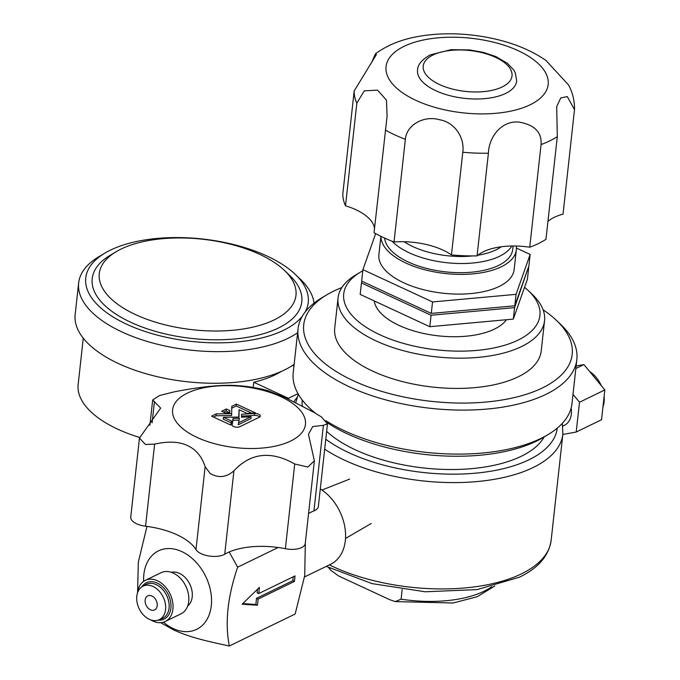 <?xml version="1.0" encoding="UTF-8"?>
<svg xmlns="http://www.w3.org/2000/svg" width="680" height="680" viewBox="0 0 680 680"><rect width="100%" height="100%" fill="white"/><g stroke="black" fill="none" stroke-linecap="round" stroke-linejoin="round"><path stroke-width="1.02" d="M329.137 567.876L330.429 570.001L338.7 576.019L389.912 599.769L395.258 601.587L401.098 599.173L402.161 589.526M313.089 411.434A118.422 54.493 6.3 0 0 313.276 412.037M326.647 431.383A118.422 54.493 6.3 0 0 521.279 456.271A118.422 54.493 6.3 0 0 544.153 436.942M341.836 287.589A135.048 62.135 6.3 0 0 326.697 294.89L321.912 297.755A140.242 64.523 6.3 0 0 298.07 328.763A140.242 64.523 6.3 0 0 349.512 386.861A140.242 64.523 6.3 0 0 494.258 408.306A140.242 64.523 6.3 0 0 576.844 359.541L571.99 403.546A140.242 64.523 -173.7 0 1 548.139 434.554L543.354 437.418A135.048 62.135 -173.7 0 1 347.403 433.865A135.048 62.135 -173.7 0 1 327.199 422.671M314.287 412.565A135.048 62.135 -173.7 0 1 313.76 412.072L309.714 408.238A140.242 64.523 -173.7 0 1 293.207 372.767L298.07 328.763M548.139 434.554A140.242 64.523 -173.7 0 1 344.649 430.865A140.242 64.523 -173.7 0 1 325.72 420.572M315.308 413.117A140.242 64.523 -173.7 0 1 309.714 408.238M576.844 359.541A140.242 64.523 6.3 0 0 560.337 324.071L556.291 320.238A135.048 62.135 6.3 0 0 543.116 309.817M326.697 294.89A135.048 62.135 6.3 0 0 353.277 380.698A135.048 62.135 6.3 0 0 523.677 395.097A135.048 62.135 6.3 0 0 556.291 320.238M362.788 270.776A98.685 45.407 6.3 0 0 360.502 272.085L355.716 274.95A103.878 47.795 6.3 0 0 338.053 297.916L334.713 328.168A103.878 47.795 6.3 0 0 372.819 371.203A103.878 47.795 6.3 0 0 480.037 387.09A103.878 47.795 6.3 0 0 541.212 350.965L544.553 320.714A103.878 47.795 6.3 0 0 532.329 294.44L528.284 290.606A98.685 45.407 6.3 0 0 524.543 287.325M338.053 297.916A103.878 47.795 6.3 0 0 376.159 340.952A103.878 47.795 6.3 0 0 483.378 356.839A103.878 47.795 6.3 0 0 544.553 320.714M360.502 272.085A98.685 45.407 6.3 0 0 379.925 334.789A98.685 45.407 6.3 0 0 504.45 345.312A98.685 45.407 6.3 0 0 528.284 290.606M374.238 300.917A68.042 31.305 6.3 0 0 399.135 325.457A68.042 31.305 6.3 0 0 506.447 319.727M380.97 236.359A68.042 31.305 6.3 0 0 406.019 263.118A68.042 31.305 6.3 0 0 476.255 273.522A68.042 31.305 6.3 0 0 516.324 249.866A68.042 31.305 6.3 0 0 516.239 246.024M380.911 236.325L378.887 254.643A68.042 31.305 6.3 0 0 403.844 282.829A68.042 31.305 6.3 0 0 474.079 293.233A68.042 31.305 6.3 0 0 514.148 269.569L516.324 249.866M375.666 233.623L362.916 269.654L432.548 301.945L516.035 294.346L530.154 254.439L516.409 248.064M362.916 269.654L361.649 281.112L431.281 313.403L514.777 305.804L516.035 294.346M431.281 313.403L432.548 301.945M514.777 305.804L528.895 265.897L530.154 254.439M384.65 238.085A64.404 29.631 6.3 0 0 408.298 262.012A64.404 29.631 6.3 0 0 474.776 271.856A64.404 29.631 6.3 0 0 512.712 249.466L513.094 245.99M392.028 241.213A64.404 29.631 6.3 0 0 409.309 252.841A64.404 29.631 6.3 0 0 511.802 246.007M404.141 241.714A59.211 27.242 6.3 0 0 413.075 246.678A59.211 27.242 6.3 0 0 472.456 255.926M477.853 255.221A59.211 27.242 6.3 0 0 501.228 246.772M547.935 221.442A50.898 23.418 6.3 0 1 563.04 214.141L574.498 109.667L567.307 96.585L560.762 97.937L556.682 106.607L557.303 136.663L545.963 239.334A110.636 50.907 -173.7 0 1 529.737 247.214A50.898 23.418 6.3 0 0 477.062 255.893A110.636 50.907 -173.7 0 1 451.46 254.906A50.898 23.418 6.3 0 0 394.034 241.995A110.636 50.907 -173.7 0 1 374.043 232.722L387.09 116.246L386.486 100.172L377.578 90.159L364.267 90.831L356.847 103.097A110.636 50.907 -173.7 0 1 354.178 90.975L376.431 54.477L375.445 53.813L371.841 62.008M374.484 228.744A50.898 23.418 6.3 0 0 345.508 205.776A110.636 50.907 -173.7 0 1 342.848 193.647L354.178 90.975M394.034 241.995L405.365 139.315C406.521 124.61 424.32 115.294 439.297 119.697C454.758 122.136 464.873 137.734 462.791 152.235L451.46 254.906M477.062 255.893L488.401 153.221A110.636 50.907 -173.7 0 1 462.791 152.235M345.508 205.776L356.847 103.097M529.737 247.214L541.076 144.534C541.9 132.345 534.633 124.882 519.274 122.145C502.512 120.08 488.929 136.068 488.401 153.221M375.445 53.813C386.767 45.501 400.341 39.856 416.151 36.873L421.234 35.955C445.944 32.181 471.206 33.354 497.037 39.474C516.001 44.038 532.312 51.034 545.963 60.46L568.548 84.966C572.662 92.599 574.651 100.835 574.498 109.667M421.234 35.955L422.101 35.819M505.648 93.423A49.861 22.941 6.3 0 0 516.673 81.022L515.329 72.896L513.825 70.125L507.348 63.248L495.907 56.602L483.471 52.394L469.787 49.946L451.044 49.683L430.321 54.867C421.94 59.542 417.681 64.609 417.546 70.082A49.861 22.941 6.3 0 0 449.344 95.531A49.861 22.941 6.3 0 0 505.648 93.423M362.032 281.291L361.445 282.948L431.077 315.24L514.573 307.64L528.309 267.554M514.573 307.64L513.307 319.099L527.425 279.191L528.692 267.733M431.077 315.24L429.811 326.697L513.307 319.099M361.445 282.948L360.179 294.406L429.811 326.697M571.158 407.975A20.774 14.892 64.1 0 1 571.336 414.103A20.774 14.892 64.1 0 1 564.358 425.349L562.802 426.105M604.129 396.321A25.857 18.538 64.1 0 1 604.095 401.923A25.857 18.538 64.1 0 1 602.947 407.014M589.602 371.484A25.857 18.538 64.1 0 1 601.298 385.645M576.138 365.993L583.899 364.582L604.835 389.929L601.545 419.721L576.215 432.021L579.505 402.237L573.002 394.366M562.827 434.46L576.215 432.021M583.899 364.582L575.858 368.483M604.835 389.929L579.505 402.237M305.099 312.094A111.928 51.502 6.3 0 0 295.069 274.185A111.928 51.502 6.3 0 0 267.189 256.122A111.928 51.502 6.3 0 0 104.779 253.181L98.796 256.76A118.422 54.493 6.3 0 0 78.659 282.948A118.422 54.493 6.3 0 0 122.094 332.01A118.422 54.493 6.3 0 0 297.627 332.75M314.05 303.161A118.422 54.493 6.3 0 0 300.126 278.987L295.069 274.185M294.134 364.37A118.422 54.493 -173.7 0 1 118.609 363.638A118.422 54.493 -173.7 0 1 75.166 314.576L78.659 282.948M104.779 253.181A111.928 51.502 6.3 0 0 126.803 324.3A111.928 51.502 6.3 0 0 302.32 316.208M284.325 270.317L289.382 275.12A105.434 48.518 -173.7 0 1 263.916 333.565A105.434 48.518 -173.7 0 1 130.874 322.328A105.434 48.518 -173.7 0 1 110.126 255.323L116.11 251.745A98.948 45.526 6.3 0 0 135.575 314.619A98.948 45.526 6.3 0 0 260.431 325.168A98.948 45.526 6.3 0 0 284.325 270.317A98.948 45.526 6.3 0 0 259.675 254.346A98.948 45.526 6.3 0 0 116.11 251.745M139.578 437.435A107.772 49.589 -173.7 0 1 117.691 429.148A107.772 49.589 -173.7 0 1 78.157 384.498L83.266 338.19M253.198 387.43L253.768 382.245L288.397 398.301L288.32 399.032M281.469 371.365A107.772 49.589 -173.7 0 1 253.768 382.245M292.553 365.44L293.947 366.087M298.01 393.635L288.397 398.301M293.853 401.795A29.214 15.3 -65.1 0 1 296.999 397.519M146.982 526.405L138.346 562.02L137.564 592.748M305.328 542.81L304.725 575.543L295.154 614.031L229.33 646C200.115 639.778 188.717 636.557 173.868 630.062L160.675 622.676M163.455 622.183A43.63 31.28 -115.9 0 0 173.315 628.601A43.63 31.28 -115.9 0 0 211.284 605.736A43.63 31.28 -115.9 0 0 181.815 551.59A43.63 31.28 -115.9 0 0 143.624 581.349M229.33 646C224.791 623.058 227.562 596.777 237.643 567.179L278.162 547.502M229.194 551.981L237.643 567.179M258.731 593.546L295.043 575.909L294.431 581.425L258.12 599.063L257.44 605.226L242.148 604.206L259.411 587.375L258.731 593.546L257.125 592.798L257.524 589.22M320.288 488.912A43.63 31.28 64.1 0 1 345.108 528.81A43.63 31.28 64.1 0 1 330.667 564.247L304.512 576.946M150.424 609.781A7.794 5.585 64.1 0 1 145.282 602.718A7.794 5.585 64.1 0 1 147.781 595.901A7.794 5.585 64.1 0 1 151.946 596.029A7.794 5.585 64.1 0 1 157.089 603.092A7.794 5.585 64.1 0 1 154.589 609.917A7.794 5.585 64.1 0 1 150.424 609.781M153 586.475A18.615 13.345 -115.9 0 0 142.418 586.5A18.615 13.345 -115.9 0 0 137.173 602.939A18.615 13.345 -115.9 0 0 149.37 619.336A18.615 13.345 -115.9 0 0 158.661 619.947A18.615 13.345 -115.9 0 0 165.376 603.832A18.615 13.345 -115.9 0 0 153 586.475M142.418 586.5L145.562 584.664A18.895 13.54 64.1 0 1 156.298 584.647A18.895 13.54 -115.9 0 1 168.861 602.259A18.895 13.54 -115.9 0 1 162.044 618.604L158.661 619.947M141.933 586.798A20.221 14.501 64.1 0 1 157.225 583.083A20.221 14.501 64.1 0 1 171.003 605.353A20.221 14.501 64.1 0 1 158.125 620.135M150.883 619.947A22.857 16.388 -115.9 0 0 153.025 621.095A22.857 16.388 -115.9 0 0 165.24 621.486A22.857 16.388 -115.9 0 0 172.567 601.486A22.857 16.388 -115.9 0 0 157.48 580.762A22.857 16.388 -115.9 0 0 145.273 580.371A22.857 16.388 -115.9 0 0 137.606 592.603M145.273 580.371L161.066 572.704A22.857 16.388 64.1 0 1 173.281 573.087A22.857 16.388 64.1 0 1 188.36 593.81A22.857 16.388 64.1 0 1 181.033 613.819L165.24 621.486M171.334 572.313A18.955 13.591 64.1 0 1 179.418 573.367A18.955 13.591 64.1 0 1 191.607 589.11A18.955 13.591 64.1 0 1 187.689 605.99M293.258 576.776L292.825 580.678L256.522 598.315L255.833 604.486L242.76 603.611M294.431 581.425L292.825 580.678M258.12 599.063L256.522 598.315M257.44 605.226L255.833 604.486M233.937 470.781C250.75 452.804 271.014 450.542 294.729 463.998L307.844 467.033L314.381 460.81L305.252 543.524A16.209 7.463 -173.7 0 1 285.379 548.709A57.741 26.571 6.3 0 0 224.723 554.226L233.937 470.781C226.482 477.445 218.552 478.337 210.145 473.442L205.131 466.692C202.054 457.147 196.69 450.364 189.031 446.335L186.983 445.34C178.653 441.55 167.867 441.15 154.615 444.125L145.452 444.473L139.459 438.107L160.65 408.094L152.685 399.976L159.358 395.599L174.08 391.867C202.555 386.35 224.222 384.319 239.088 385.764C245.684 386.189 253.385 387.311 262.208 389.138L267.733 390.6L285.872 397.868L314.05 412.445L321.538 416.993L327.462 423.946L323.391 425.306L313.947 510.892A57.741 26.571 6.3 0 0 308.567 513.494M327.462 423.946L318.35 506.506A16.209 7.463 -173.7 0 1 313.947 510.892M224.723 554.226A16.209 7.463 -173.7 0 1 201.28 553.75A16.209 7.463 -173.7 0 1 195.984 549.601A57.741 26.571 6.3 0 0 177.097 534.828A57.741 26.571 6.3 0 0 145.554 526.218A16.209 7.463 -173.7 0 1 136.689 523.795A16.209 7.463 -173.7 0 1 130.747 517.081L139.459 438.107M280.95 396.721A66.844 30.761 6.3 0 0 187.374 393.116A66.844 30.761 6.3 0 0 197.115 437.435A66.844 30.761 6.3 0 0 290.692 441.031A66.844 30.761 6.3 0 0 280.95 396.721M314.381 460.81L308.448 434.291L312.698 426.589L323.391 425.306M241.578 416.118L254.448 415.412L254.618 413.525L241.604 414.239L241.561 417.24L251.005 416.721L238.561 422.764L239.428 418.268L233.112 418.361L231.897 424.813M254.618 413.525A4.462 2.057 -173.7 0 1 258.714 414.256A4.462 2.057 -173.7 0 1 260.338 416.16A4.462 2.057 -173.7 0 1 259.361 417.214L239.793 426.717A4.462 2.057 -173.7 0 1 233.537 426.479A4.462 2.057 -173.7 0 1 231.897 424.685A4.462 2.057 -173.7 0 1 231.914 424.55M236.41 404.073L231.778 406.325L231.667 413.661L216.223 413.882L211.556 416.151L230.724 425.043L231.506 420.988L223.542 417.291L238.986 417.07L239.097 409.734L247.07 413.431L255.578 412.964L236.41 404.073L236.224 405.986L251.736 413.176M225.114 412.837L229.746 412.769L229.78 410.567L226.329 408.969L221.663 411.238L225.114 412.837M233.112 418.361L233.01 420.249L239.062 420.155M238.561 422.764L238.221 424.745L251.115 418.489L251.005 416.721M259.709 417.019A4.361 2.006 6.3 0 0 258.442 416.118A4.361 2.006 6.3 0 0 254.448 415.412M232.042 425.263L233.01 420.249M231.752 408.153L236.224 405.986M239.097 409.734L238.705 417.07M223.542 417.291L223.091 419.075L231.157 422.815M213.469 417.036L216.078 415.769L231.574 415.539L231.667 413.661M216.223 413.882L216.078 415.769M223.575 412.123L226.143 410.873L229.466 412.777M226.329 408.969L226.143 410.873M229.78 410.567L229.475 412.42M401.098 599.173A90.899 41.82 6.3 0 0 491.716 586.763M326.264 566.38L372.087 583.619L425.221 591.787L477.037 589.594L519.282 577.252C538.152 568.216 548.769 555.934 551.131 540.43A134.521 61.897 -173.7 0 1 521.381 573.877A134.521 61.897 -173.7 0 1 329.366 564.876M324.683 449.148A134.521 61.897 6.3 0 0 533.12 467.542A134.521 61.897 6.3 0 0 562.87 434.087L562.335 423.325M325.779 439.212A128.291 59.032 6.3 0 0 528.913 459.808A128.291 59.032 6.3 0 0 557.251 428.137M302.226 399.984A128.291 59.032 6.3 0 0 302.302 406.215M484.891 113.883A81.549 37.519 -173.7 0 1 443.981 109.684A81.549 37.519 6.3 0 1 402.144 47.319A81.549 37.519 6.3 0 1 535.236 60.979A81.549 37.519 6.3 0 1 484.891 113.883M405.365 139.315A110.636 50.907 -173.7 0 1 385.381 130.05M541.076 144.534A110.636 50.907 6.3 0 0 557.303 136.663M502.137 86.98A44.667 20.553 6.3 0 0 495.627 57.366A44.667 20.553 6.3 0 0 433.1 54.961A44.667 20.553 6.3 0 0 439.603 84.575A44.667 20.553 6.3 0 0 502.137 86.98M154.47 401.396L152.099 422.858M294.729 463.998L285.379 548.709M195.984 549.601L205.131 466.692M154.615 444.125L145.554 526.218M328.721 567.664L330.429 570.001M494.819 585.998L477.25 596.683L453.135 602.998L395.258 601.587M551.131 540.43L562.87 434.087M298.316 394.171L295.698 402.747M371.212 523.49L345.508 538.458M349.648 479.085L321.988 490.034M149.889 425.263L152.685 399.976"/></g></svg>
